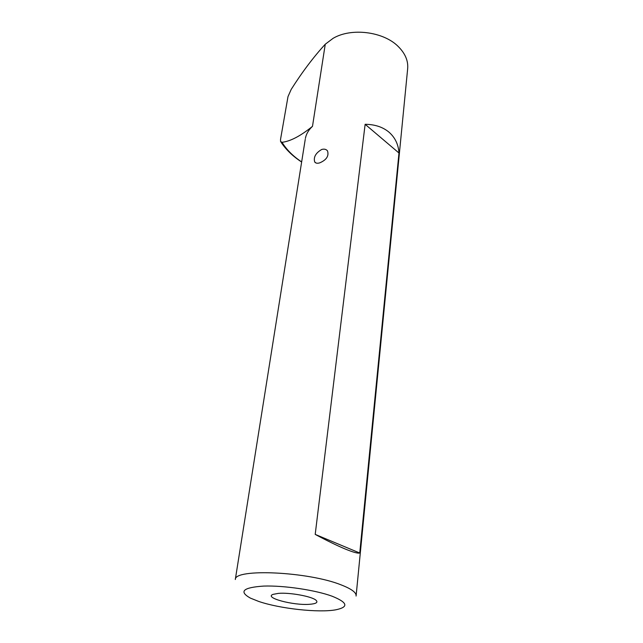 <?xml version="1.0" encoding="UTF-8"?>
<svg xmlns="http://www.w3.org/2000/svg" width="643" height="643" viewBox="0 0 643 643"><rect width="100%" height="100%" fill="white"/><g stroke="black" fill="none" stroke-linecap="round" stroke-linejoin="round"><path stroke-width="0.96" d="M321.717 149.465C324.225 148.766 326.146 149.232 327.496 150.864C329.103 155.936 326.523 159.93 319.74 162.856C317.345 163.571 315.673 163.282 314.708 161.972C313.35 157.181 315.689 153.01 321.717 149.465M258.639 601.406C279.713 608.68 318.719 612.98 335.815 609.805C348.924 607.08 347.726 602.555 332.222 596.254C315.528 590.081 284.013 585.379 263.751 586.078C243.054 587.469 238.601 591.48 250.4 598.111L258.639 601.406M356.085 596.053C356.584 592.685 351.649 588.98 341.28 584.937C308.399 571.595 234.382 568.291 235.306 579.512L305.24 139.346M309.596 604.299C316.107 603.785 318.261 602.443 316.059 600.273C312.152 596.447 289.704 592.316 278.347 593.376L273.034 594.373C263.646 597.717 293.489 605.658 309.596 604.299M356.134 595.555L407.606 69.299C408.506 61.214 405.371 53.61 398.21 46.481C383.405 31.523 351.255 27.504 333.114 38.315L325.262 44.222C313.454 57.123 302.097 72.185 291.199 89.401L288 96.611L280.541 139.338L280.541 141.46L282.028 142.304C290.347 141.347 300.506 136.027 312.49 126.341C308.6 129.942 306.229 133.953 305.393 138.374M365.136 124.3C374.949 124.404 382.955 127.073 389.136 132.297C395.156 137.642 398.435 144.554 398.981 153.018L365.136 124.3L315.207 534.397C326.917 540.667 336.876 545.521 345.082 548.953C353.087 552.249 357.974 553.599 359.75 553.012L398.981 153.018M359.75 553.012L315.207 534.397M282.028 142.304C286.561 149.706 293.104 156.249 301.647 161.923M312.49 126.341L325.262 44.222M280.999 142.167C286.087 149.779 292.967 156.394 301.639 162.012M314.708 161.972L316.067 163.017"/></g></svg>
